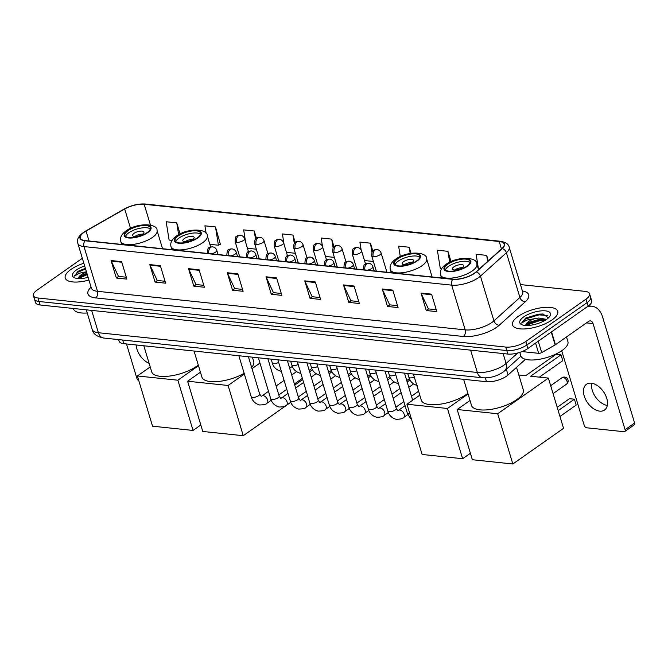 <?xml version="1.0" encoding="UTF-8"?>
<svg xmlns="http://www.w3.org/2000/svg" width="668" height="668" viewBox="0 0 668 668"><rect width="100%" height="100%" fill="white"/><g stroke="black" fill="none" stroke-linecap="round" stroke-linejoin="round"><path stroke-width="1" d="M525.465 359.3L508.072 374.965A14.754 5.503 163.2 0 1 506.586 376.142A14.754 5.503 163.2 0 1 486.513 381.72L123.755 343.669A14.754 5.503 163.2 0 1 119.138 341.248L118.645 339.611M82.339 258.291L36.957 290.213A14.754 5.503 -16.8 0 0 33.4 295.582L35.513 302.571A14.754 5.503 -16.8 0 0 40.13 304.992L507.855 354.057A14.754 5.503 -16.8 0 0 527.929 348.479L588.124 306.128A14.754 5.503 -16.8 0 0 591.681 300.759L590.629 297.26A14.754 5.503 -16.8 0 1 587.072 302.637A14.754 5.503 -16.8 0 0 590.629 297.26L589.568 293.77A14.754 5.503 -16.8 0 0 584.951 291.348L520.472 284.585M33.4 295.582A14.754 5.503 -16.8 0 0 38.018 298.003L505.743 347.068A14.754 5.503 -16.8 0 0 525.816 341.49L526.868 344.98L587.072 302.637L526.868 344.98A14.754 5.503 -16.8 0 1 506.795 350.558A14.754 5.503 -16.8 0 0 526.868 344.98L527.929 348.479M38.018 298.003L39.07 301.502L506.795 350.558L39.07 301.502A14.754 5.503 -16.8 0 1 34.452 299.08A14.754 5.503 -16.8 0 0 39.07 301.502L40.13 304.992M552.044 319.905A23.605 8.801 -16.8 0 0 557.73 311.313A23.605 8.801 -16.8 0 0 542.074 307.647A23.605 8.801 -16.8 0 0 518.226 316.365A23.605 8.801 -16.8 0 0 512.54 324.957A23.605 8.801 -16.8 0 0 528.196 328.623A23.605 8.801 -16.8 0 0 552.044 319.905A23.605 8.801 -16.8 0 0 557.73 311.313A23.605 8.801 -16.8 0 0 542.074 307.647A23.605 8.801 -16.8 0 0 518.226 316.365A23.605 8.801 -16.8 0 0 512.54 324.957A23.605 8.801 -16.8 0 0 528.196 328.623A23.605 8.801 -16.8 0 0 552.044 319.905M83.834 263.25A23.605 8.801 -16.8 0 0 70.933 269.446A23.605 8.801 -16.8 0 0 65.239 278.038A23.605 8.801 -16.8 0 0 88.911 280.076A23.605 8.801 -16.8 0 1 65.239 278.038A23.605 8.801 -16.8 0 1 70.933 269.446A23.605 8.801 -16.8 0 1 83.834 263.25M474.355 273.22A15.74 5.87 163.2 0 1 452.946 279.166L85.245 240.605A15.74 5.87 163.2 0 1 80.327 238.017A15.74 5.87 163.2 0 1 86.047 231.07L124.699 209A15.74 5.87 163.2 0 1 144.179 204.266L499.213 241.507A15.74 5.87 163.2 0 1 504.14 244.087A15.74 5.87 163.2 0 1 501.935 248.563L475.95 271.959A15.74 5.87 163.2 0 1 474.355 273.22M474.639 273.245A16.132 6.02 -16.8 0 0 476.267 271.959L502.252 248.563A16.132 6.02 -16.8 0 0 499.464 241.332L144.43 204.091A16.132 6.02 -16.8 0 0 124.465 208.942L85.813 231.011A16.132 6.02 -16.8 0 0 84.995 240.781L452.695 279.349A16.132 6.02 -16.8 0 0 474.639 273.245M126.31 277.212L118.478 276.385L111.272 261.121A3.933 2.73 -84 0 1 111.047 260.545L116.324 278.013L126.887 279.124L121.609 261.647L111.047 260.545M118.612 276.402L116.324 278.013M165.054 281.27L157.222 280.451L150.008 265.188A3.933 2.73 -84 0 1 149.791 264.603L155.068 282.08L165.631 283.182L160.353 265.714L149.791 264.603M157.356 280.468L155.068 282.08M203.798 285.336L195.966 284.518L188.752 269.246A3.933 2.73 -84 0 1 188.535 268.67L193.803 286.138L204.375 287.248L199.097 269.78L188.535 268.67M196.1 284.526L193.803 286.138M242.534 289.403L234.702 288.576L227.496 273.312A3.933 2.73 -84 0 1 227.27 272.736L232.547 290.204L243.119 291.315L237.841 273.838L227.27 272.736M234.835 288.593L232.547 290.204M436.246 309.718L428.413 308.9L421.207 293.628A3.933 2.73 -84 0 1 420.982 293.052L426.259 310.52L436.83 311.63L431.553 294.154L420.982 293.052M428.547 308.908L426.259 310.52M397.51 305.652L389.678 304.833L382.463 289.57A3.933 2.73 -84 0 1 382.246 288.985L387.515 306.462L398.086 307.564L392.809 290.096L382.246 288.985M389.811 304.85L387.515 306.462M358.766 301.594L350.934 300.767L343.719 285.503A3.933 2.73 -84 0 1 343.502 284.919L348.779 302.395L359.342 303.506L354.065 286.029L343.502 284.919M351.067 300.784L348.779 302.395M320.022 297.527L312.19 296.709L304.984 281.437A3.933 2.73 -84 0 1 304.758 280.861L310.036 298.329L320.598 299.439L315.321 281.971L304.758 280.861M312.323 296.717L310.036 298.329M281.278 293.461L273.446 292.642L266.24 277.379A3.933 2.73 -84 0 1 266.014 276.794L271.291 294.271L281.854 295.373L276.585 277.905L266.014 276.794M273.579 292.659L271.291 294.271M525.816 341.49L586.011 299.139A14.754 5.503 -16.8 0 0 589.568 293.77M256.403 238.2L254.232 230.994L243.661 229.892L245.657 242.409M220.39 244.371L215.488 226.936L204.917 225.826L206.161 233.575M180.084 233.934L176.744 222.87L166.182 221.759L169.096 240.046L172.068 240.363M372.827 251.059L370.456 243.185L359.885 242.083L361.137 249.882M411.02 253.281L409.2 247.252L398.629 246.141L400.291 256.529M451.034 261.564L447.936 251.318L437.373 250.208L440.295 268.494L441.648 268.636M488.325 260.821L486.68 255.376L476.117 254.274L478.564 269.605M295.206 242.467L292.968 235.061L282.405 233.95L284.1 244.555M334.017 246.759L331.712 239.127L321.149 238.017L322.535 246.717M325.475 256.454L334.376 257.38M331.712 239.127L333.115 247.903M364.503 260.545L373.395 261.464M370.456 243.185L371.926 252.412M409.2 247.252L410.185 253.422M447.936 251.318L449.681 262.198M486.68 255.376L487.648 261.43M286.455 252.354L295.356 253.289M292.968 235.061L294.312 243.461M247.427 248.262L256.328 249.197M254.232 230.994L255.518 239.06M209.861 244.321L218.403 245.223L220.707 244.229M215.488 226.936L218.403 245.223M176.744 222.87L178.632 234.693M519.788 352.37L520.831 355.819A24.591 9.168 -16.8 0 0 537.139 359.635A24.591 9.168 -16.8 0 0 561.98 350.558A24.591 9.168 -16.8 0 0 567.909 341.607L566.497 336.948M548.445 317.859L542.833 313.985L525.724 318.035L521.583 323.036L526.86 320.072L534.951 318.628A11.114 4.142 -16.8 0 0 528.497 321.667A11.114 4.142 -16.8 0 0 525.766 325.475L528.722 322.435L539.185 319.413L545.606 320.005M534.951 318.628L538.767 318.026L546.566 319.371M546.616 319.337A16.032 5.979 -16.8 0 0 549.881 316.189A16.032 5.979 -16.8 0 0 542.767 310.779A16.032 5.979 -16.8 0 0 523.654 316.933A16.032 5.979 -16.8 0 0 521.775 324.681A16.032 5.979 -16.8 0 0 546.616 319.337M521.583 323.036L525.365 319.053L538.917 314.837L547.643 315.58M525.774 325.433L540.596 320.381L545.197 320.264M525.724 318.035L538.709 314.144L543.142 314.01M526.401 324.172L540.387 319.688L543.744 319.521M599.705 411.137A15.74 9.694 -125.1 0 0 604.54 410.035A15.74 9.694 -125.1 0 0 605.383 394.897A15.74 9.694 -125.1 0 0 591.272 383.19A15.74 9.694 -125.1 0 0 586.437 384.292A15.74 9.694 -125.1 0 0 585.585 399.431A15.74 9.694 -125.1 0 0 599.705 411.137M521.992 351.577L538.659 353.322L535.569 343.101M586.746 307.096A19.673 13.644 -84 0 1 591.931 306.228A19.673 13.644 -84 0 1 602.553 316.882L634.6 423.019A2.455 1.511 54.9 0 1 634.258 424.848L624.747 431.536A2.455 1.511 -125.1 0 0 625.098 429.708L593.05 323.562A4.918 3.415 96 0 0 590.395 320.899A4.918 3.415 96 0 0 588.558 321.425L555.434 344.73A2.455 0.918 163.2 0 1 555.133 344.922L541.698 352.587A2.455 0.918 163.2 0 1 538.659 353.322M561.696 350.75L584.241 425.424A2.455 1.511 -125.1 0 0 586.663 427.787L623.995 431.703A2.455 1.511 -125.1 0 0 624.747 431.536M607.312 405.426A15.74 9.694 54.9 0 1 591.706 383.24M466.915 266.148A13.277 4.952 -16.8 0 0 470.122 261.313A13.277 4.952 -16.8 0 0 461.312 259.251A13.277 4.952 -16.8 0 0 447.894 264.152A13.277 4.952 -16.8 0 0 444.696 268.987A13.277 4.952 -16.8 0 0 453.505 271.041A13.277 4.952 -16.8 0 0 466.915 266.148M470.105 262.507A13.277 4.952 -16.8 0 0 448.554 266.332A13.277 4.952 -16.8 0 0 445.364 269.972M463.625 379.315L471.499 405.401A27.046 10.087 -16.8 0 0 489.435 409.601A27.046 10.087 -16.8 0 0 516.765 399.614A27.046 10.087 -16.8 0 0 523.286 389.77L516.523 367.358M462.289 267.776A5.903 2.204 -16.8 0 0 463.717 265.622A5.903 2.204 -16.8 0 0 459.801 264.712A5.903 2.204 -16.8 0 0 453.839 266.891A5.903 2.204 -16.8 0 0 452.42 269.037A5.903 2.204 -16.8 0 0 456.327 269.955A5.903 2.204 -16.8 0 0 462.289 267.776M462.415 267.684A5.903 2.204 -16.8 0 0 454.766 269.947A5.903 2.204 -16.8 0 0 454.641 270.031M576.175 405.058L574.405 399.205L576.175 405.058L559.968 416.465M539.368 377.144L562.773 360.687L561.011 354.833L530.592 376.226L548.378 378.088L563.541 428.322L512.849 463.984L472.343 459.734L457.179 409.501L470.013 400.474M557.204 407.321L569.478 398.687L574.405 399.205L558.197 410.611M518.827 374.99L525.658 375.708L556.077 354.316L561.011 354.833L562.773 360.687M457.179 409.501L497.685 413.751L512.849 463.984M548.378 378.088L497.685 413.751M416.69 260.879A13.277 4.952 -16.8 0 0 419.896 256.044A13.277 4.952 -16.8 0 0 411.087 253.982A13.277 4.952 -16.8 0 0 397.677 258.883A13.277 4.952 -16.8 0 0 394.471 263.718A13.277 4.952 -16.8 0 0 403.28 265.781A13.277 4.952 -16.8 0 0 416.69 260.879M419.88 257.238A13.277 4.952 -16.8 0 0 398.337 261.063A13.277 4.952 -16.8 0 0 395.147 264.703M413.4 374.047L421.274 400.132A27.046 10.087 -16.8 0 0 439.21 404.332A27.046 10.087 -16.8 0 0 466.54 394.345A27.046 10.087 -16.8 0 0 467.867 393.368M412.072 262.507A5.903 2.204 -16.8 0 0 413.492 260.361A5.903 2.204 -16.8 0 0 409.576 259.443A5.903 2.204 -16.8 0 0 403.614 261.622A5.903 2.204 -16.8 0 0 402.194 263.768A5.903 2.204 -16.8 0 0 406.111 264.687A5.903 2.204 -16.8 0 0 412.072 262.507M412.189 262.415A5.903 2.204 -16.8 0 0 404.541 264.678A5.903 2.204 -16.8 0 0 404.416 264.762M470.389 453.255L462.623 458.716L422.118 454.465L406.954 404.232L419.788 395.205M406.954 404.232L447.46 408.482L462.623 458.716M468.059 393.995L447.46 408.482M197.344 237.866A13.277 4.952 -16.8 0 0 200.542 233.032A13.277 4.952 -16.8 0 0 191.733 230.978A13.277 4.952 -16.8 0 0 178.323 235.871A13.277 4.952 -16.8 0 0 175.116 240.714A13.277 4.952 -16.8 0 0 183.925 242.768A13.277 4.952 -16.8 0 0 197.344 237.866M200.534 234.226A13.277 4.952 -16.8 0 0 178.982 238.059A13.277 4.952 -16.8 0 0 175.793 241.699M194.046 351.042L201.928 377.128A27.046 10.087 -16.8 0 0 217.893 381.537A27.046 10.087 -16.8 0 0 244.146 373.278M251.636 367.45A27.046 10.087 -16.8 0 0 253.706 361.497L252.404 357.163M192.718 239.503A5.903 2.204 -16.8 0 0 194.137 237.349A5.903 2.204 -16.8 0 0 190.23 236.439A5.903 2.204 -16.8 0 0 184.268 238.61A5.903 2.204 -16.8 0 0 182.84 240.764A5.903 2.204 -16.8 0 0 186.756 241.674A5.903 2.204 -16.8 0 0 192.718 239.503M192.843 239.411A5.903 2.204 -16.8 0 0 185.186 241.674A5.903 2.204 -16.8 0 0 185.061 241.758M302.713 379.524L294.755 385.119M290.789 402.286L243.269 435.703L202.771 431.461L187.608 381.228L200.433 372.201M187.608 381.228L228.105 385.478L243.269 435.703M259.961 363.066L252.003 368.669M244.371 374.03L228.105 385.478M147.119 232.606A13.277 4.952 -16.8 0 0 150.317 227.763A13.277 4.952 -16.8 0 0 141.516 225.709A13.277 4.952 -16.8 0 0 128.097 230.61A13.277 4.952 -16.8 0 0 124.899 235.445A13.277 4.952 -16.8 0 0 133.7 237.499A13.277 4.952 -16.8 0 0 147.119 232.606M150.308 228.965A13.277 4.952 -16.8 0 0 128.757 232.79A13.277 4.952 -16.8 0 0 125.567 236.43M143.82 345.774L151.703 371.859A27.046 10.087 -16.8 0 0 169.639 376.059A27.046 10.087 -16.8 0 0 196.96 366.072A27.046 10.087 -16.8 0 0 198.287 365.095M142.493 234.234A5.903 2.204 -16.8 0 0 143.912 232.08A5.903 2.204 -16.8 0 0 140.004 231.17A5.903 2.204 -16.8 0 0 134.043 233.349A5.903 2.204 -16.8 0 0 132.615 235.495A5.903 2.204 -16.8 0 0 136.531 236.414A5.903 2.204 -16.8 0 0 142.493 234.234M142.618 234.142A5.903 2.204 -16.8 0 0 134.961 236.405A5.903 2.204 -16.8 0 0 134.844 236.489M200.809 424.982L193.052 430.442L152.546 426.192L137.383 375.959L150.208 366.932M137.383 375.959L177.88 380.209L193.052 430.442M198.479 365.722L177.88 380.209M136.172 344.972A15.74 9.694 -125.1 0 0 149.131 363.359M138.819 380.727A2.455 1.511 -125.1 0 1 136.94 378.505L126.511 343.962M73.405 308.482L73.53 308.9A24.591 9.168 -16.8 0 0 87.241 312.983M86.506 272.101A11.114 4.142 -16.8 0 0 81.195 274.748A11.114 4.142 -16.8 0 0 78.465 278.556M78.482 278.556L81.429 275.517L86.89 273.387M85.362 268.327L77.872 271.492L74.29 276.118L79.567 273.154L86.406 271.776M84.652 265.964A16.032 5.979 -16.8 0 0 76.352 270.014A16.032 5.979 -16.8 0 0 74.482 277.763A16.032 5.979 -16.8 0 0 88.093 277.362M74.29 276.118L78.064 272.143L85.587 269.079M78.482 278.514L87.266 274.623M78.423 271.116L85.379 268.386M79.1 277.262L87.057 273.93M506.352 369.279L508.072 374.965M485.36 377.904L486.513 381.72M122.653 340.029L123.755 343.669M91.65 310.403L98.388 332.722A9.836 6.822 96 0 0 103.699 338.041C96.835 336.68 93.011 333.825 92.226 329.491A19.673 7.34 -16.8 0 0 98.388 332.722L477.353 372.468A19.673 7.34 -16.8 0 0 504.115 365.029A19.673 7.34 -16.8 0 0 506.102 363.459L503.113 353.556M470.614 350.149L477.353 372.468A9.836 6.822 96 0 0 482.663 377.796L103.699 338.041M588.124 306.128L586.011 299.139M507.855 354.057L505.743 347.068M520.948 356.144L504.649 370.815A9.836 7.148 -132 0 0 506.102 363.459L517.75 352.98M522.401 290.972A24.591 9.168 163.2 0 1 525.257 301.811L499.272 325.207A24.591 9.168 163.2 0 1 463.333 336.472L95.633 297.903A4.918 3.415 96 0 0 97.486 291.306L465.187 329.875A19.673 7.34 -16.8 0 0 491.949 322.435A19.673 7.34 -16.8 0 0 493.936 320.865L519.913 297.469A19.673 7.34 -16.8 0 0 522.677 291.874L522.752 292.233M95.633 297.903A24.591 9.168 163.2 0 1 91.057 287.182M91.324 288.075A19.673 7.34 -16.8 0 0 97.486 291.306L83.984 246.576A19.673 7.34 163.2 0 1 77.822 243.352L91.458 288.417M499.464 241.332A4.918 3.415 96 0 1 500.357 241.257C505.651 242.15 508.59 244.112 509.166 247.143A19.673 7.34 163.2 0 1 506.411 252.738L480.426 276.135A19.673 7.34 163.2 0 1 478.438 277.704A19.673 7.34 163.2 0 1 451.677 285.144A4.918 3.415 -84 0 1 452.695 279.349M476.267 271.959A4.918 3.574 -132 0 1 480.426 276.135L493.936 320.865A4.918 3.574 48 0 0 499.272 325.207M144.43 204.091A4.918 3.415 -84 0 1 145.323 204.016C138.268 203.598 131.195 205.276 124.114 209.076L85.462 231.136C76.995 236.464 77.054 240.38 77.822 243.352M525.257 301.811A4.918 3.574 48 0 1 519.913 297.469L506.411 252.738A4.918 3.574 -132 0 0 502.252 248.563M84.995 240.781A4.918 3.415 96 0 0 83.984 246.576L451.677 285.144L465.187 329.875A4.918 3.415 96 0 1 463.333 336.472M144.179 204.266L150.459 225.058M124.699 209L130.544 228.339M86.047 231.07L89.044 240.998M499.213 241.507L501.468 248.98M266.24 277.379L276.752 278.481M304.984 281.437L315.496 282.539M343.719 285.503L354.24 286.605M382.463 289.57L392.984 290.672M421.207 293.628L431.728 294.73M227.496 273.312L238.017 274.414M188.752 269.246L199.273 270.348M150.008 265.188L160.529 266.29M111.272 261.121L121.785 262.223M586.496 322.878L593.05 323.562M551.543 331.862L555.434 344.73M625.098 429.708L634.6 423.019M555.133 344.922L551.25 332.071M538.266 341.206L541.698 352.587M447.368 264.094A14.011 5.227 -16.8 0 0 448.378 271.5A14.011 5.227 -16.8 0 0 467.441 266.198A14.011 5.227 -16.8 0 0 466.439 258.792A14.011 5.227 -16.8 0 0 447.368 264.094M472.284 270.941A18.929 7.064 163.2 0 1 453.155 277.921A18.929 7.064 163.2 0 1 440.604 274.991C439.577 271.241 441.331 267.726 445.857 264.436C457.488 255.844 477.587 256.996 476.852 264.044A18.929 7.064 163.2 0 1 472.284 270.941M553.071 393.627L566.472 384.2A3.933 2.421 -125.1 0 0 567.032 381.278A3.933 2.421 -125.1 0 0 563.157 377.487A3.933 2.421 -125.1 0 0 561.947 377.762L550.674 385.695M397.143 258.825A14.011 5.227 -16.8 0 0 398.153 266.231A14.011 5.227 -16.8 0 0 417.224 260.929A14.011 5.227 -16.8 0 0 416.214 253.531A14.011 5.227 -16.8 0 0 397.143 258.825M422.059 265.672A18.929 7.064 163.2 0 1 402.938 272.653A18.929 7.064 163.2 0 1 390.379 269.722C389.352 265.973 391.106 262.457 395.631 259.176C407.263 250.575 427.361 251.727 426.627 258.775A18.929 7.064 163.2 0 1 422.059 265.672M177.797 235.821A14.011 5.227 -16.8 0 0 178.799 243.227A14.011 5.227 -16.8 0 0 197.87 237.925A14.011 5.227 -16.8 0 0 196.86 230.518A14.011 5.227 -16.8 0 0 177.797 235.821M202.713 242.659A18.929 7.064 163.2 0 1 183.583 249.648A18.929 7.064 163.2 0 1 171.025 246.709C169.998 242.968 171.751 239.453 176.285 236.163C187.908 227.571 208.007 228.723 207.272 235.771A18.929 7.064 163.2 0 1 202.713 242.659M127.571 230.552A14.011 5.227 -16.8 0 0 128.573 237.958A14.011 5.227 -16.8 0 0 147.645 232.656A14.011 5.227 -16.8 0 0 146.634 225.25A14.011 5.227 -16.8 0 0 127.571 230.552M152.488 237.399A18.929 7.064 163.2 0 1 133.358 244.379A18.929 7.064 163.2 0 1 120.799 241.449C119.781 237.699 121.526 234.184 126.06 230.894C137.691 222.302 157.782 223.454 157.047 230.502A18.929 7.064 163.2 0 1 152.488 237.399M367.375 270.189A4.918 1.837 -16.8 0 0 371.692 268.478A4.918 1.837 -16.8 0 0 372.878 266.691C372.143 264.687 370.748 263.526 368.686 263.217A4.918 3.415 96 0 0 366.849 263.743A4.918 3.415 -84 0 0 364.895 269.93M394.947 372.118L407.296 413.008A4.425 1.653 -16.8 0 0 408.49 413.709A4.425 1.653 -16.8 0 0 409.826 413.743M347.861 268.144A4.918 1.837 -16.8 0 0 352.178 266.432A4.918 1.837 -16.8 0 0 353.364 264.645C352.637 262.641 351.234 261.48 349.172 261.171A4.918 3.415 96 0 0 347.343 261.697A4.918 3.415 -84 0 0 345.381 267.885M395.189 410.018A4.425 1.653 -16.8 0 0 396.258 408.407L397.769 410.603L398.445 410.344A4.425 2.73 54.9 0 1 399.806 410.035A4.425 2.73 54.9 0 1 400.007 410.06A4.425 2.73 54.9 0 1 403.839 413.45A4.425 2.73 54.9 0 1 403.539 417.584C403.038 418.636 400.549 419.212 396.082 419.295C391.682 417.959 388.918 415.187 387.782 410.962A4.425 1.653 -16.8 0 0 388.976 411.663A4.425 1.653 -16.8 0 0 395.189 410.018M328.347 266.098A4.918 1.837 -16.8 0 0 332.672 264.386A4.918 1.837 -16.8 0 0 333.858 262.599C333.123 260.595 331.72 259.434 329.658 259.126A4.918 3.415 96 0 0 327.829 259.652A4.918 3.415 -84 0 0 325.875 265.839M375.675 407.973A4.425 1.653 -16.8 0 0 376.744 406.361L378.255 408.557L378.94 408.298A4.425 2.73 54.9 0 1 380.292 407.981A4.425 2.73 54.9 0 1 380.501 408.014A4.425 2.73 54.9 0 1 384.325 411.404A4.425 2.73 54.9 0 1 384.033 415.538C383.524 416.59 381.036 417.166 376.568 417.249C372.168 415.913 369.404 413.141 368.268 408.916A4.425 1.653 -16.8 0 0 369.462 409.618A4.425 1.653 -16.8 0 0 375.675 407.973M308.833 264.052A4.918 1.837 -16.8 0 0 313.158 262.34A4.918 1.837 -16.8 0 0 314.344 260.553C313.609 258.549 312.215 257.389 310.144 257.08A4.918 3.415 96 0 0 308.315 257.606A4.918 3.415 -84 0 0 306.361 263.793M356.169 405.927A4.425 1.653 -16.8 0 0 357.23 404.315L358.741 406.511L359.426 406.253A4.425 2.73 54.9 0 1 360.787 405.935A4.425 2.73 54.9 0 1 360.987 405.969A4.425 2.73 54.9 0 1 364.811 409.359A4.425 2.73 54.9 0 1 364.519 413.492C364.01 414.544 361.522 415.112 357.054 415.195C352.662 413.868 349.89 411.096 348.763 406.87A4.425 1.653 -16.8 0 0 349.949 407.572A4.425 1.653 -16.8 0 0 356.169 405.927M289.327 262.006A4.918 1.837 -16.8 0 0 293.644 260.295A4.918 1.837 -16.8 0 0 294.83 258.499C294.095 256.504 292.701 255.343 290.638 255.034A4.918 3.415 96 0 0 288.801 255.56A4.918 3.415 -84 0 0 286.848 261.747M336.655 403.881A4.425 1.653 -16.8 0 0 337.724 402.261L339.227 404.466L339.912 404.207A4.425 2.73 54.9 0 1 341.273 403.889A4.425 2.73 54.9 0 1 341.473 403.923A4.425 2.73 54.9 0 1 345.306 407.305A4.425 2.73 54.9 0 1 345.005 411.446C344.504 412.498 342.016 413.066 337.54 413.15C333.148 411.822 330.384 409.041 329.249 404.825A4.425 1.653 -16.8 0 0 330.443 405.526A4.425 1.653 -16.8 0 0 336.655 403.881M269.814 259.961A4.918 1.837 -16.8 0 0 274.13 258.249A4.918 1.837 -16.8 0 0 275.316 256.454C274.59 254.45 273.187 253.297 271.124 252.988A4.918 3.415 96 0 0 269.296 253.506A4.918 3.415 -84 0 0 267.334 259.702M317.141 401.827A4.425 1.653 -16.8 0 0 318.21 400.216L319.721 402.42L320.398 402.153A4.425 2.73 54.9 0 1 321.759 401.844A4.425 2.73 54.9 0 1 321.959 401.877A4.425 2.73 54.9 0 1 325.792 405.259A4.425 2.73 54.9 0 1 325.491 409.4C324.99 410.453 322.502 411.02 318.026 411.104C313.634 409.776 310.87 406.996 309.735 402.779A4.425 1.653 -16.8 0 0 310.929 403.48A4.425 1.653 -16.8 0 0 317.141 401.827M250.3 257.915A4.918 1.837 -16.8 0 0 254.625 256.203A4.918 1.837 -16.8 0 0 255.811 254.408C255.076 252.404 253.673 251.251 251.611 250.943A4.918 3.415 96 0 0 249.782 251.46A4.918 3.415 -84 0 0 247.82 257.656M297.627 399.781A4.425 1.653 -16.8 0 0 298.696 398.17L300.208 400.366L300.892 400.107A4.425 2.73 54.9 0 1 302.245 399.798A4.425 2.73 54.9 0 1 302.445 399.831A4.425 2.73 54.9 0 1 306.278 403.213A4.425 2.73 54.9 0 1 305.977 407.346C305.476 408.407 302.988 408.975 298.521 409.058C294.12 407.731 291.357 404.95 290.221 400.733A4.425 1.653 -16.8 0 0 291.415 401.435A4.425 1.653 -16.8 0 0 297.627 399.781M230.786 255.869A4.918 1.837 -16.8 0 0 235.111 254.157A4.918 1.837 -16.8 0 0 236.297 252.362C235.562 250.358 234.167 249.206 232.097 248.897A4.918 3.415 96 0 0 230.268 249.414A4.918 3.415 -84 0 0 228.314 255.61M278.122 397.736A4.425 1.653 -16.8 0 0 279.182 396.124L280.694 398.32L281.378 398.061A4.425 2.73 54.9 0 1 282.739 397.752A4.425 2.73 54.9 0 1 282.94 397.777A4.425 2.73 54.9 0 1 286.764 401.167A4.425 2.73 54.9 0 1 286.472 405.301C285.962 406.361 283.474 406.929 279.007 407.012C274.606 405.685 271.843 402.904 270.715 398.687A4.425 1.653 -16.8 0 0 271.901 399.389A4.425 1.653 -16.8 0 0 278.122 397.736M211.272 253.823A4.918 1.837 -16.8 0 0 215.597 252.112A4.918 1.837 -16.8 0 0 216.783 250.316C216.048 248.312 214.653 247.16 212.591 246.851A4.918 3.415 96 0 0 210.754 247.369A4.918 3.415 -84 0 0 208.8 253.564M258.608 395.69A4.425 1.653 -16.8 0 0 259.677 394.078L261.18 396.274L261.864 396.015A4.425 2.73 54.9 0 1 263.225 395.706A4.425 2.73 54.9 0 1 263.426 395.732A4.425 2.73 54.9 0 1 267.25 399.122A4.425 2.73 54.9 0 1 266.958 403.255C266.457 404.315 263.969 404.883 259.493 404.967C255.101 403.639 252.337 400.858 251.201 396.642A4.425 1.653 -16.8 0 0 252.387 397.343A4.425 1.653 -16.8 0 0 258.608 395.69M373.245 256.654A4.918 1.837 -16.8 0 0 379.933 254.8A4.918 1.837 -16.8 0 0 381.119 253.005C380.384 251.001 378.99 249.849 376.927 249.54A4.918 3.415 96 0 0 375.09 250.057A4.918 3.415 -84 0 0 373.245 256.654A4.918 1.837 -16.8 0 1 371.7 255.852C371.834 252.045 372.435 250.249 373.495 250.467C373.913 249.89 375.057 249.581 376.927 249.54M407.722 373.454L408.841 377.136A4.425 1.653 -16.8 0 0 410.027 377.837A4.425 1.653 -16.8 0 0 414.344 377.169M353.731 254.608A4.918 1.837 -16.8 0 0 360.419 252.754A4.918 1.837 -16.8 0 0 361.605 250.959C360.879 248.955 359.476 247.803 357.413 247.494A4.918 3.415 96 0 0 355.585 248.012A4.918 3.415 -84 0 0 353.731 254.608A4.918 1.837 -16.8 0 1 352.195 253.807C352.328 249.999 352.921 248.204 353.982 248.421C354.399 247.845 355.543 247.536 357.413 247.494M388.217 371.408L389.327 375.09A4.425 1.653 -16.8 0 0 390.513 375.792A4.425 1.653 -16.8 0 0 395.74 374.731M334.217 252.562A4.918 1.837 -16.8 0 0 340.914 250.709A4.918 1.837 -16.8 0 0 342.099 248.913C341.365 246.909 339.962 245.757 337.899 245.448A4.918 3.415 96 0 0 336.071 245.966A4.918 3.415 -84 0 0 334.217 252.562A4.918 1.837 -16.8 0 1 332.681 251.761C332.814 247.953 333.407 246.158 334.468 246.375C334.885 245.799 336.029 245.49 337.899 245.448M368.703 369.362L369.813 373.045A4.425 1.653 -16.8 0 0 371.007 373.746A4.425 1.653 -16.8 0 0 376.226 372.677M314.711 250.517A4.918 1.837 -16.8 0 0 321.4 248.655A4.918 1.837 -16.8 0 0 322.586 246.868C321.851 244.864 320.456 243.711 318.385 243.394A4.918 3.415 96 0 0 316.557 243.92A4.918 3.415 -84 0 0 314.711 250.517A4.918 1.837 -16.8 0 1 313.167 249.707C313.3 245.899 313.902 244.112 314.962 244.329C315.371 243.753 316.515 243.444 318.385 243.394M349.189 367.316L350.299 370.999A4.425 1.653 -16.8 0 0 351.493 371.7A4.425 1.653 -16.8 0 0 356.712 370.631M295.198 248.471A4.918 1.837 -16.8 0 0 301.886 246.609A4.918 1.837 -16.8 0 0 303.072 244.822C302.337 242.818 300.942 241.657 298.88 241.348A4.918 3.415 96 0 0 297.043 241.874A4.918 3.415 -84 0 0 295.198 248.471A4.918 1.837 -16.8 0 1 293.653 247.661C293.786 243.853 294.388 242.066 295.448 242.284C295.866 241.707 297.01 241.399 298.88 241.348M329.675 365.271L330.785 368.953A4.425 1.653 -16.8 0 0 331.979 369.654A4.425 1.653 -16.8 0 0 337.198 368.586M275.684 246.425A4.918 1.837 -16.8 0 0 282.372 244.563A4.918 1.837 -16.8 0 0 283.558 242.776C282.831 240.772 281.428 239.612 279.366 239.303A4.918 3.415 96 0 0 277.529 239.829A4.918 3.415 -84 0 0 275.684 246.425A4.918 1.837 -16.8 0 1 274.147 245.615C274.281 241.808 274.874 240.012 275.934 240.238C276.352 239.662 277.496 239.353 279.366 239.303M310.161 363.225L311.28 366.907A4.425 1.653 -16.8 0 0 312.465 367.609A4.425 1.653 -16.8 0 0 317.692 366.54M256.17 244.379A4.918 1.837 -16.8 0 0 262.858 242.517A4.918 1.837 -16.8 0 0 264.044 240.731C263.317 238.726 261.914 237.566 259.852 237.257A4.918 3.415 96 0 0 258.023 237.783A4.918 3.415 -84 0 0 256.17 244.379A4.918 1.837 -16.8 0 1 254.633 243.569C254.767 239.762 255.36 237.967 256.42 238.192C256.838 237.616 257.982 237.307 259.852 237.257M290.655 361.171L291.766 364.862A4.425 1.653 -16.8 0 0 292.96 365.563A4.425 1.653 -16.8 0 0 298.178 364.494M236.656 242.334A4.918 1.837 -16.8 0 0 243.352 240.472A4.918 1.837 -16.8 0 0 244.538 238.685C243.803 236.681 242.409 235.52 240.338 235.211A4.918 3.415 96 0 0 238.509 235.737A4.918 3.415 -84 0 0 236.656 242.334A4.918 1.837 -16.8 0 1 235.119 241.524C235.253 237.716 235.846 235.921 236.915 236.146C237.324 235.57 238.468 235.261 240.338 235.211M271.141 359.125L272.252 362.816A4.425 1.653 -16.8 0 0 273.446 363.517A4.425 1.653 -16.8 0 0 278.665 362.448M504.649 370.815L502.728 372.335C496.549 376.385 489.861 378.205 482.663 377.796M92.226 329.491L86.297 309.835M500.357 241.257L145.323 204.016M509.166 247.143L522.677 291.874M588.483 305.869L591.931 306.228M441.498 277.971L440.604 274.991M478.538 269.63L476.852 264.044M566.472 384.2A3.933 3.933 0 0 0 564.627 377.069A3.933 3.933 0 0 0 561.947 377.762M391.281 272.703L390.379 269.722M432.121 276.986L426.627 258.775M171.927 249.69L171.025 246.709M210.671 247.026L207.272 235.771M121.701 244.421L120.799 241.449M162.549 248.713L157.047 230.502M407.296 413.008L410.16 418.201L411.563 419.496M404.499 373.111L412.674 400.207M374.155 270.907L372.878 266.691M363.467 269.53C363.592 265.722 364.194 263.935 365.254 264.152C365.672 263.576 366.815 263.267 368.686 263.217M375.433 370.064L387.782 410.962M398.445 410.344L405.084 405.676M384.985 371.066L396.258 408.407M354.641 268.853L353.364 264.645M343.953 267.484C344.087 263.676 344.68 261.881 345.74 262.106C346.158 261.53 347.302 261.221 349.172 261.171M403.539 417.584L407.856 414.552M355.927 368.018L368.268 408.916M378.94 408.298L385.57 403.631M393.193 398.27L401.151 392.667M408.783 387.306L413.55 383.95M365.471 369.02L376.744 406.361M335.127 266.808L333.858 262.599M324.439 265.438C324.573 261.631 325.166 259.835 326.234 260.061C326.644 259.485 327.788 259.176 329.658 259.126M384.033 415.538L388.342 412.507M395.89 407.196L403.848 401.593M411.48 396.233L418.585 391.231M336.413 365.972L348.763 406.87M359.426 406.253L366.056 401.585M373.688 396.216L381.645 390.621M389.269 385.261L394.036 381.904M345.957 366.974L357.23 404.315M315.613 264.762L314.344 260.553M304.925 263.392C305.059 259.585 305.66 257.79 306.721 258.015C307.138 257.439 308.274 257.13 310.144 257.08M364.519 413.492L368.828 410.461M376.376 405.142L384.334 399.547M391.966 394.187L399.923 388.584M410.027 379.975L407.171 381.979M316.899 363.926L329.249 404.825M339.912 404.207L346.542 399.539M354.174 394.17L362.131 388.576M369.755 383.215L374.523 379.858M326.452 364.928L337.724 402.261M296.099 262.716L294.83 258.499M285.411 261.347C285.545 257.539 286.146 255.744 287.207 255.961C287.624 255.393 288.768 255.084 290.638 255.034M345.005 411.446L349.314 408.407M356.871 403.096L364.828 397.502M372.452 392.141L380.409 386.538M390.513 377.929L387.665 379.933M297.385 361.881L309.735 402.779M320.398 402.153L327.036 397.493M334.66 392.124L342.617 386.53M350.241 381.161L355.009 377.812M306.938 362.883L318.21 400.216M276.594 260.67L275.316 256.454M265.906 259.301C266.039 255.493 266.632 253.698 267.693 253.915C268.11 253.347 269.254 253.03 271.124 252.988M325.491 409.4L329.8 406.361M337.357 401.05L345.314 395.456M352.938 390.087L360.895 384.492M370.999 375.884L368.151 377.888M277.88 359.835L290.221 400.733M300.892 400.107L307.522 395.448M315.146 390.079L323.103 384.484M330.735 379.115L335.503 375.767M287.424 360.837L298.696 398.17M257.08 258.625L255.811 254.408M246.392 257.255C246.525 253.448 247.118 251.652 248.179 251.869C248.596 251.293 249.74 250.984 251.611 250.943M305.977 407.346L310.294 404.315M317.843 399.005L325.8 393.41M333.424 388.041L341.39 382.447M351.485 373.838L348.638 375.842M258.366 357.789L270.715 398.687M281.378 398.061L288.008 393.402M295.64 388.033L303.598 382.438M311.221 377.069L315.989 373.721M267.91 358.791L279.182 396.124M237.566 256.579L236.297 252.362M226.878 255.209C227.011 251.402 227.613 249.607 228.673 249.824C229.082 249.248 230.226 248.939 232.097 248.897M286.472 405.301L290.78 402.27M298.329 396.959L306.286 391.364M313.918 385.995L321.876 380.401M331.979 371.792L329.124 373.796M238.852 355.743L251.201 396.642M261.864 396.015L268.494 391.348M276.126 385.987L284.084 380.393M291.707 375.024L296.475 371.667M248.404 356.745L259.677 394.078M218.052 254.533L216.783 250.316M207.364 253.164C207.498 249.356 208.099 247.561 209.159 247.778C209.577 247.202 210.721 246.893 212.591 246.851M266.958 403.255L271.266 400.224M278.823 394.913L286.781 389.319M294.404 383.95L302.362 378.355M312.465 369.746L309.618 371.75M376.318 271.133L371.7 255.852M408.841 377.136C409.968 381.361 412.732 384.133 417.133 385.469M386.931 272.243L381.119 253.005M398.395 383.541L397.619 383.424C393.227 382.088 390.463 379.315 389.327 375.09M356.804 269.087L352.195 253.807M406.737 380.543L409.392 378.681M365.53 263.96L361.605 250.959M378.881 381.486L378.105 381.37C373.713 380.042 370.949 377.27 369.813 373.045M337.29 267.041L332.681 251.761M387.231 378.497L389.878 376.635M346.024 261.914L342.099 248.913M359.376 379.441L358.599 379.324C354.199 377.996 351.435 375.224 350.299 370.999M317.784 264.987L313.167 249.707M367.717 376.451L370.373 374.589M326.51 259.869L322.586 246.868M339.862 377.395L339.085 377.278C334.685 375.95 331.921 373.17 330.785 368.953M298.27 262.941L293.653 247.661M348.203 374.406L350.859 372.535M306.996 257.823L303.072 244.822M320.348 375.349L319.571 375.232C315.179 373.905 312.407 371.124 311.28 366.907M278.756 260.896L274.147 245.615M328.689 372.36L331.345 370.489M287.482 255.777L283.558 242.776M300.834 373.303L300.057 373.187C295.665 371.859 292.901 369.078 291.766 364.862M259.242 258.85L254.633 243.569M309.184 370.314L311.831 368.444M267.977 253.731L264.044 240.731M281.328 371.258L280.543 371.141C276.151 369.813 273.387 367.033 272.252 362.816M239.737 256.804L235.119 241.524M289.67 368.268L292.325 366.398M248.463 251.686L244.538 238.685"/></g></svg>
